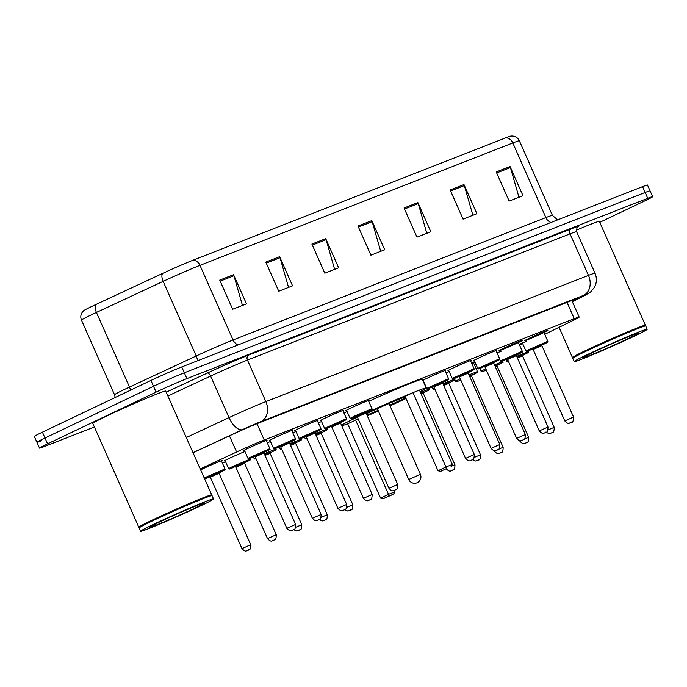<?xml version="1.0" encoding="UTF-8"?>
<svg xmlns="http://www.w3.org/2000/svg" width="687" height="687" viewBox="0 0 687 687"><rect width="100%" height="100%" fill="white"/><g stroke="black" fill="none" stroke-linecap="round" stroke-linejoin="round"><path stroke-width="1.03" d="M270.025 440.47A12.761 0.447 -23.9 0 1 269.227 440.65A12.761 0.447 -23.9 0 1 273.52 438.366A12.761 0.447 -23.9 0 1 285.826 432.862A12.761 0.447 -23.9 0 1 292.568 430.311A12.761 0.447 -23.9 0 1 291.898 430.775M295.556 430.483A12.761 0.447 -23.9 0 1 294.757 430.663A12.761 0.447 -23.9 0 1 299.051 428.379A12.761 0.447 -23.9 0 1 311.357 422.866A12.761 0.447 -23.9 0 1 318.098 420.324A12.761 0.447 -23.9 0 1 317.428 420.788M321.087 420.487A12.761 0.447 -23.9 0 1 320.288 420.676A12.761 0.447 -23.9 0 1 324.582 418.383A12.761 0.447 -23.9 0 1 336.888 412.878A12.761 0.447 -23.9 0 1 343.629 410.328A12.761 0.447 -23.9 0 1 342.959 410.792M346.609 410.5A12.761 0.447 -23.9 0 1 345.819 410.68A12.761 0.447 -23.9 0 1 350.112 408.396A12.761 0.447 -23.9 0 1 362.418 402.891A12.761 0.447 -23.9 0 1 369.159 400.341A12.761 0.447 -23.9 0 1 368.49 400.804M422.823 380.4A12.761 0.447 -23.9 0 1 426.704 378.425A12.761 0.447 -23.9 0 1 439.002 372.921A12.761 0.447 -23.9 0 1 445.751 370.37A12.761 0.447 -23.9 0 1 445.082 370.834M448.731 370.542A12.761 0.447 -23.9 0 1 447.941 370.722A12.761 0.447 -23.9 0 1 452.235 368.438A12.761 0.447 -23.9 0 1 464.532 362.934A12.761 0.447 -23.9 0 1 471.282 360.383A12.761 0.447 -23.9 0 1 470.612 360.847M474.262 360.555A12.761 0.447 -23.9 0 1 473.472 360.735A12.761 0.447 -23.9 0 1 477.766 358.451A12.761 0.447 -23.9 0 1 490.063 352.946A12.761 0.447 -23.9 0 1 496.813 350.396A12.761 0.447 -23.9 0 1 496.143 350.859M503.296 348.455A12.761 0.447 -23.9 0 1 515.593 342.95A12.761 0.447 -23.9 0 1 522.335 340.4A12.761 0.447 -23.9 0 1 518.041 342.684A12.761 0.447 -23.9 0 1 505.744 348.197A12.761 0.447 -23.9 0 1 499.002 350.748A12.761 0.447 -23.9 0 1 503.296 348.455M528.827 338.468A12.761 0.447 -23.9 0 1 541.124 332.963A12.761 0.447 -23.9 0 1 547.865 330.413A12.761 0.447 -23.9 0 1 543.572 332.697A12.761 0.447 -23.9 0 1 531.274 338.202A12.761 0.447 -23.9 0 1 524.533 340.752A12.761 0.447 -23.9 0 1 528.827 338.468M244.495 450.457A12.761 0.447 -23.9 0 1 243.696 450.638A12.761 0.447 -23.9 0 1 247.998 448.353A12.761 0.447 -23.9 0 1 260.296 442.849A12.761 0.447 -23.9 0 1 267.037 440.298A12.761 0.447 -23.9 0 1 266.367 440.762M519.226 344.367A12.761 0.447 -23.9 0 1 526.628 341.302M497.053 352.92A12.761 0.447 -23.9 0 1 501.098 351.289M471.522 362.908A12.761 0.447 -23.9 0 1 474.726 361.602M474.957 362.118A12.761 0.447 -23.9 0 1 473.171 362.985A12.761 0.447 -23.9 0 1 471.84 363.612M445.992 372.895A12.761 0.447 -23.9 0 1 449.195 371.59M267.286 442.823A12.761 0.447 -23.9 0 1 270.489 441.518M225.147 460.762A12.761 0.447 -23.9 0 1 224.357 460.943A12.761 0.447 -23.9 0 1 228.651 458.658A12.761 0.447 -23.9 0 1 244.958 451.514M292.817 432.836A12.761 0.447 -23.9 0 1 296.02 431.53M318.347 422.849A12.761 0.447 -23.9 0 1 321.55 421.543M200.638 469.865A12.761 0.447 -23.9 0 1 203.12 468.654A12.761 0.447 -23.9 0 1 215.417 463.141A12.761 0.447 -23.9 0 1 222.159 460.599A12.761 0.447 -23.9 0 1 221.497 461.063M544.739 334.337L573.86 320.039A23.933 0.833 156.1 0 0 579.175 317.076A23.933 0.833 156.1 0 0 574.263 318.691L264.229 440.006A23.933 0.833 156.1 0 0 236.603 452.012L200.226 468.955M222.408 463.115L225.628 461.853M474.305 364.548L475.782 363.973M522.721 343.715A12.761 0.447 -23.9 0 1 519.578 345.157M94.377 426.971L44.432 446.507A23.933 0.833 -23.9 0 1 39.52 448.122A23.933 0.833 -23.9 0 1 47.566 443.836L156.112 392.114A23.933 0.833 -23.9 0 1 186.898 378.623L647.729 198.303A23.933 0.833 -23.9 0 1 652.65 196.688A23.933 0.833 -23.9 0 1 644.595 200.973L599.777 222.33M41.855 440.676A23.933 0.833 -23.9 0 1 36.935 442.291L34.35 436.46A23.933 0.833 -23.9 0 1 42.405 432.175L150.942 380.452L153.527 386.283A23.933 0.833 -23.9 0 1 184.314 372.792L645.145 192.472A23.933 0.833 -23.9 0 1 650.065 190.857A23.933 0.833 -23.9 0 0 645.145 192.472L184.314 372.792A23.933 0.833 -23.9 0 0 153.527 386.283L44.99 438.005L153.527 386.283L156.112 392.114M36.935 442.291A23.933 0.833 -23.9 0 1 44.99 438.005A23.933 0.833 -23.9 0 0 36.935 442.291L39.52 448.122M572.288 301.533L572.572 301.395A23.933 0.833 156.1 0 0 577.896 298.433A23.933 0.833 156.1 0 0 572.975 300.047L259.222 422.814A23.933 0.833 156.1 0 0 231.588 434.819L193.056 452.767M162.613 273.417A7.978 3.779 -115 0 0 163.145 281.361L196.224 355.986A31.903 1.116 -23.9 0 1 233.065 339.979L199.986 265.354A31.903 1.116 156.1 0 0 163.145 281.361L96.42 312.439A31.903 1.116 156.1 0 0 92.213 314.423A31.903 1.116 156.1 0 0 81.478 320.133C80.224 316.913 80.722 313.993 82.972 311.383L83.754 310.636A26.166 0.91 -23.9 0 1 92.436 306.127A26.166 0.91 -23.9 0 1 95.879 304.504L162.613 273.417A26.166 0.91 -23.9 0 1 192.815 260.296L505.632 137.889A26.166 0.91 -23.9 0 1 510.793 136.103L511.875 136.026C515.319 136.12 517.818 137.709 519.363 140.801A31.903 1.116 156.1 0 0 512.803 142.948L199.986 265.354A7.978 6.26 -111.4 0 0 192.815 260.296M150.942 380.452A23.933 0.833 -23.9 0 1 181.729 366.961L642.568 186.641A23.933 0.833 -23.9 0 1 647.48 185.026L652.65 196.688M463.974 184.554L476.89 213.7L463.064 219.11L450.148 189.964L463.974 184.554A6.381 5.007 -111.4 0 1 464.352 185.593L450.595 190.977M510.055 166.52L522.97 195.675L509.153 201.085L496.229 171.93L510.055 166.52A6.381 5.007 -111.4 0 1 510.432 167.568L496.684 172.944M325.724 238.647L338.639 267.801L324.814 273.211L311.898 244.057L325.724 238.647A6.381 5.007 -111.4 0 1 326.102 239.694L312.345 245.07M279.635 256.68L292.559 285.835L278.733 291.236L265.809 262.091L279.635 256.68A6.381 5.007 -111.4 0 1 280.021 257.719L266.264 263.104M233.554 274.706L246.47 303.86L232.644 309.27L219.728 280.116L233.554 274.706A6.381 5.007 -111.4 0 1 233.932 275.753L220.183 281.138M417.885 202.579L430.809 231.734L416.983 237.144L404.059 207.989L417.885 202.579A6.381 5.007 -111.4 0 1 418.271 203.627L404.514 209.011M371.804 220.613L384.72 249.767L370.903 255.178L357.979 226.023L371.804 220.613A6.381 5.007 -111.4 0 1 372.182 221.661L358.434 227.045M380.718 251.33L372.182 221.661M426.807 233.305L418.271 203.627M242.468 305.432L233.932 275.753M288.549 287.398L280.021 257.719M334.638 269.364L326.102 239.694M518.968 197.238L510.432 167.568M472.888 215.271L464.352 185.593M139.324 527.479L138.86 527.298A39.88 1.391 -23.9 0 1 138.817 527.264A39.88 1.391 -23.9 0 1 152.239 520.119A39.88 1.391 -23.9 0 1 190.677 502.91A39.88 1.391 -23.9 0 1 211.751 494.949A39.88 1.391 -23.9 0 1 211.742 495.001L211.57 495.464M138.817 527.264L92.797 423.407A39.88 1.391 -23.9 0 1 106.219 416.262A39.88 1.391 -23.9 0 1 144.648 399.053A39.88 1.391 -23.9 0 1 165.722 391.092L211.751 494.949M140.595 531.274L139.143 527.994A39.88 1.391 -23.9 0 1 139.143 527.934L139.349 527.41A39.485 1.374 -23.9 0 1 152.634 520.394A39.485 1.374 -23.9 0 1 190.11 503.605A39.485 1.374 -23.9 0 1 211.502 495.439L212.025 495.636A39.88 1.391 -23.9 0 1 212.068 495.671L213.52 498.951A39.88 1.391 -23.9 0 1 200.106 506.096A39.88 1.391 -23.9 0 1 161.668 523.305A39.88 1.391 -23.9 0 1 140.595 531.274A39.88 1.391 -23.9 0 1 154.017 524.129A39.88 1.391 -23.9 0 1 192.454 506.92A39.88 1.391 -23.9 0 1 213.52 498.951M139.143 527.934A39.88 1.391 -23.9 0 1 152.566 520.849A39.88 1.391 -23.9 0 1 190.419 503.889A39.88 1.391 -23.9 0 1 212.025 495.636M406.017 398.52A46.664 1.632 -23.9 0 1 390.036 405.837M378.365 411.006A46.664 1.632 -23.9 0 1 367.279 415.798M358.219 418.976L347.648 423.785A46.664 1.632 -23.9 0 1 341.757 425.803M341.508 425.244A46.664 1.632 -23.9 0 1 356.587 417.498A46.664 1.632 -23.9 0 1 357.395 417.112M343.955 413.033A46.664 1.632 -23.9 0 1 347.055 411.487M366.394 413.797A27.119 0.945 -23.9 0 1 367.88 413.085A27.119 0.945 -23.9 0 1 405.27 396.837M405.631 397.653A27.119 0.945 -23.9 0 1 399.216 400.822A27.119 0.945 -23.9 0 1 389.752 405.21M366.068 413.059A46.664 1.632 -23.9 0 1 426.206 388.043A46.664 1.632 -23.9 0 1 420.143 391.676M378.09 410.379A27.119 0.945 -23.9 0 1 366.952 415.06M412.999 392.638L405.081 396.416L438.023 470.75L445.94 466.98L412.999 392.638L419.448 390.122L452.389 464.455L445.94 466.98L446.378 468.62L440.728 471.308L446.378 468.62M368.721 401.328A46.664 1.632 -23.9 0 1 422.333 379.301L426.206 388.043M355.565 420.015L388.507 494.348L380.589 498.127L347.648 423.785M388.945 495.988L383.286 498.685L393.548 494.185L388.945 495.988L388.507 494.348L394.956 491.823L394.304 490.363M438.023 470.75L440.728 471.308M450.99 466.817L452.389 464.455M380.589 498.127L383.286 498.685M393.548 494.185L394.956 491.823M572.967 357.798L572.511 357.618A39.88 1.391 -23.9 0 1 572.469 357.583A39.88 1.391 -23.9 0 1 585.891 350.439A39.88 1.391 -23.9 0 1 624.32 333.238A39.88 1.391 -23.9 0 1 645.394 325.269A39.88 1.391 -23.9 0 1 645.394 325.32L645.213 325.784M574.246 361.594L572.786 358.313A39.88 1.391 -23.9 0 1 572.795 358.253L572.992 357.729A39.485 1.374 -23.9 0 1 586.277 350.714A39.485 1.374 -23.9 0 1 623.753 333.925A39.485 1.374 -23.9 0 1 645.145 325.758L645.677 325.964A39.88 1.391 -23.9 0 1 645.72 325.999L647.171 329.271A39.88 1.391 -23.9 0 1 633.749 336.415A39.88 1.391 -23.9 0 1 595.311 353.625A39.88 1.391 -23.9 0 1 574.246 361.594A39.88 1.391 -23.9 0 1 587.668 354.449A39.88 1.391 -23.9 0 1 626.097 337.24A39.88 1.391 -23.9 0 1 647.171 329.271M572.795 358.253A39.88 1.391 -23.9 0 1 586.209 351.169A39.88 1.391 -23.9 0 1 624.062 334.208A39.88 1.391 -23.9 0 1 645.677 325.964M576.273 230.231A39.88 1.391 -23.9 0 1 599.373 221.412L645.394 325.269M229.432 435.824L236.603 452.012M257.007 423.69L264.229 440.006M567.024 302.374L574.263 318.691M166.211 392.191L207.216 373.093A35.896 1.254 -23.9 0 1 248.66 355.085L571.266 228.848A35.896 1.254 -23.9 0 1 577.381 227.388M186.898 378.623L181.729 366.961M47.566 443.836L42.405 432.175M647.729 198.303L642.568 186.641M186.297 437.525L229.02 417.619L210.608 376.081L167.894 395.978M572.34 301.653L583.349 296.252A15.956 0.558 156.1 0 0 583.615 295.35L261.017 421.578A15.956 0.558 156.1 0 0 242.597 429.581A15.956 7.557 -115 0 1 229.02 417.619A31.903 1.116 -23.9 0 1 265.86 401.612L247.449 360.074A31.903 1.116 156.1 0 0 210.608 376.081A3.985 1.889 65 0 0 207.216 373.093M261.017 421.578A15.956 12.512 -111.4 0 0 265.86 401.612L588.467 275.384L570.055 233.846L247.449 360.074A3.985 3.126 68.6 0 1 248.66 355.085M583.615 295.35A15.956 12.512 -111.4 0 0 588.467 275.384A31.903 1.116 -23.9 0 1 595.019 273.237L576.616 231.691A31.903 1.116 156.1 0 0 570.055 233.846A3.985 3.126 68.6 0 1 571.266 228.848M242.597 429.581L193.013 452.673M572.348 301.67L583.924 295.994A15.956 11.902 -116.1 0 1 583.349 296.252M572.125 300.374L572.572 301.395M81.478 320.133L114.549 394.767A31.903 1.116 -23.9 0 1 125.292 389.057A31.903 1.116 -23.9 0 1 129.491 387.073L196.224 355.986A7.978 3.779 65 0 1 197.461 360.804M95.879 304.504A7.978 3.779 -115 0 0 96.42 312.439L129.491 387.073A7.978 3.779 65 0 1 130.513 390.19M505.632 137.889A7.978 6.26 68.6 0 1 512.803 142.948L545.882 217.581A31.903 1.116 -23.9 0 1 552.434 215.426L557.638 219.874M238.252 344.848A7.978 6.26 -111.4 0 1 233.065 339.979L545.882 217.581A7.978 6.26 -111.4 0 0 551.077 222.442M194.387 508.328A29.996 1.048 -23.9 0 1 155.803 525.246A29.996 1.048 -23.9 0 1 159.727 521.897A29.996 1.048 -23.9 0 1 198.32 504.979A29.996 1.048 -23.9 0 1 194.387 508.328M420.384 474.331L408.722 479.5A6.381 6.381 0 0 0 416.88 482.858A6.381 6.381 0 0 0 420.384 474.331L389.014 403.527M628.038 338.648A29.996 1.048 -23.9 0 1 589.446 355.565A29.996 1.048 -23.9 0 1 593.379 352.216A29.996 1.048 -23.9 0 1 631.963 335.299A29.996 1.048 -23.9 0 1 628.038 338.648M204.211 477.937L224.984 468.938C223.601 470.793 228.221 468.079 220.836 471.978L222.279 470.741L204.563 478.736M217.59 473.249L211.141 475.773L219.239 472.424M210.316 477.182L241.97 548.604L250.721 544.722L219.067 473.3L210.316 477.182L209.501 476.718L211.622 475.902M248.419 550.132L247.5 550.493L248.419 550.132M204.657 478.942L210.007 476.83L204.657 478.942M219.016 472.836L220.819 471.986L219.016 472.836M232.661 466.499L250.515 458.942C249.132 460.805 253.752 458.083 246.367 461.99L244.546 462.849L247.809 460.754L229.887 469.049L228.634 468.637L232.661 466.499M244.598 463.313L235.847 467.186L267.501 538.617L276.251 534.735L244.598 463.313L244.804 462.403L236.672 465.786L244.77 462.428M273.95 540.137L273.022 540.497L273.95 540.137M264.263 453.721L276.045 448.954C274.663 450.818 279.283 448.096 271.897 452.003L264.598 454.476M268.651 453.274L264.83 455.009M295.753 527.247L301.782 524.748C301.748 531.996 299.352 529.076 299.575 530.106L296.561 530.999L293.684 529.651M299.48 530.149L298.553 530.51L299.48 530.149M301.782 524.748L270.128 453.326L265.01 455.412M253.486 457.113L254.164 458.65L255.59 457.791M264.675 454.657L270.3 452.441M255.942 458.572L254.989 459.139L254.164 458.65M270.077 452.853L271.88 452.012L270.077 452.862M289.794 443.733L301.576 438.967C300.193 440.822 304.813 438.108 297.428 442.007L290.12 444.489M321.284 517.259L327.313 514.761L295.659 443.33L295.865 442.419L290.361 445.021M325.011 520.162L324.084 520.523L325.011 520.162M295.659 443.33L290.541 445.425M279.016 447.125L279.695 448.663L281.12 447.795M290.206 444.669L295.831 442.454M281.472 448.585L280.519 449.152L279.695 448.663M295.599 442.866L297.411 442.016L295.599 442.866M315.324 433.746L327.106 428.98C325.724 430.835 330.344 428.121 322.959 432.02L315.651 434.502M346.806 507.272L352.835 504.765L321.19 433.342L321.396 432.432L315.891 435.026M350.542 510.166L349.614 510.527L350.542 510.166M321.19 433.342L316.072 435.429M304.547 437.138L305.226 438.675L306.651 437.808M315.737 434.673L321.361 432.467M307.003 438.598L306.05 439.156L305.226 438.675M420.478 392.449L429.229 389.022C427.846 390.877 432.467 388.155 425.081 392.062L420.813 393.204M451.333 466.241L454.957 464.807L423.312 393.385L423.518 392.475L421.037 393.703M452.656 470.209L451.737 470.569L452.656 470.209M423.312 393.385L421.234 394.149M420.899 393.393L423.475 392.5M423.252 392.921L425.064 392.071L423.252 392.921M442.969 383.793L454.76 379.026C453.377 380.89 457.997 378.168 450.612 382.075L443.304 384.548M474.459 457.319L480.488 454.82L448.843 383.398L449.049 382.487L443.544 385.081M478.186 460.221L477.267 460.582L478.186 460.221M448.843 383.398L443.716 385.484M432.2 387.185L432.879 388.722L434.304 387.863M443.381 384.729L449.006 382.513M434.648 388.644L433.703 389.211L432.879 388.722M454.794 379.585L455.524 381.233L460.23 378.769M468.963 374.836L477.405 371.538C476.022 373.402 480.642 370.679 473.257 374.587L469.298 375.591M460.565 379.533L460.822 380.1L457.662 381.345L456.168 381.714L455.524 381.233M498.96 448.997L503.133 447.331L471.48 375.909L471.694 374.999L469.513 376.09M500.832 452.733L499.913 453.094L500.832 452.733M471.48 375.909L469.719 376.545M469.376 375.789L471.651 375.025M471.428 375.445L473.24 374.595L471.428 375.445M494.168 450.724L494.382 451.213L495.207 450.741M479.861 368.55L481.055 371.246L485.761 368.782M494.494 364.849L502.936 361.551C501.553 363.414 506.173 360.692 498.788 364.591L494.829 365.604M486.095 369.537L486.353 370.113L483.193 371.358L481.699 371.727L481.055 371.246M495.499 365.888L495.044 366.102M524.49 439.01L528.664 437.344C528.638 444.592 526.242 441.672 526.465 442.703L525.031 443.321C524.602 442.875 524.001 445.494 519.913 441.217L520.737 440.745M526.362 442.746L525.443 443.106L526.362 442.746M528.664 437.344L497.01 365.922L495.25 366.557M494.906 365.793L497.182 365.037M516.676 356.33L528.458 351.564C527.084 353.419 531.704 350.705 524.318 354.604L517.01 357.085M521.029 355.892L517.251 357.618M548.166 429.856L554.194 427.357C554.169 434.605 551.764 431.685 551.996 432.716L548.973 433.6L546.096 432.252M551.893 432.758L550.974 433.119L551.893 432.758M554.194 427.357L522.541 355.926L517.423 358.013M505.907 359.722L506.585 361.259L508.011 360.392M517.088 357.266L522.713 355.05M508.354 361.182L507.41 361.748L506.585 361.259M522.489 355.462L524.301 354.612L522.489 355.462M269.862 448.637C268.514 450.122 273.194 447.907 265.714 451.685L263.885 452.544L267.157 450.44L250.12 458.444L248.625 458.813L247.981 458.332L269.862 448.637L266.247 440.479M262.434 452.973L256.019 455.481L264.117 452.123M262.451 452.965L264.151 452.098L263.945 453.008L255.195 456.881L254.379 456.426L256.5 455.61M295.59 524.43C295.212 532.399 293.461 528.26 293.392 529.789L291.958 530.407C291.528 529.96 290.936 532.588 286.84 528.312L295.59 524.43L263.945 453.008M292.37 530.192L293.289 529.832L292.37 530.192M295.393 438.649C294.045 440.135 298.725 437.911 291.245 441.689L289.416 442.548L292.688 440.453L275.65 448.456L274.156 448.826L273.512 448.345L295.393 438.649L291.777 430.491M287.956 442.986L281.55 445.485L289.639 442.136M287.982 442.969L289.682 442.102L289.476 443.012L280.725 446.893L279.91 446.438L282.031 445.623M321.121 514.443C320.743 522.403 318.983 518.273 318.923 519.801L317.488 520.42C317.059 519.965 316.467 522.592 312.37 518.316L321.121 514.443L289.476 443.012M317.901 520.205L318.82 519.844L317.901 520.205M320.923 428.662C319.567 430.148 324.255 427.924 316.776 431.702L314.947 432.561L318.218 430.466L301.181 438.469L299.687 438.838L299.043 438.358L320.923 428.662L317.308 420.504M313.487 432.99L307.08 435.498L315.17 432.149M313.512 432.982L315.213 432.114L315.007 433.025L306.247 436.906L305.44 436.443L307.561 435.627M346.652 504.447C346.274 512.416 344.513 508.277 344.453 509.814L343.019 510.432C342.59 509.977 341.997 512.605 337.901 508.328L346.652 504.447L315.007 433.025M343.431 510.218L344.35 509.857L343.431 510.218M346.454 418.666C345.097 420.152 349.786 417.936 342.306 421.715L340.477 422.574L343.749 420.478L326.711 428.482L325.217 428.843L324.573 428.362L346.454 418.666L342.839 410.508M339.017 423.003L332.611 425.511L340.7 422.153M339.043 422.994L340.743 422.127L340.529 423.037L331.778 426.91L330.971 426.455L333.092 425.639M372.182 494.46C371.804 502.429 370.044 498.29 369.984 499.818L368.55 500.437C368.12 499.99 367.528 502.618 363.432 498.341L372.182 494.46L340.529 423.037M368.962 500.222L369.881 499.861L368.962 500.222M357.008 416.571L350.748 418.855L350.104 418.374L354.131 416.236L371.985 408.679L368.361 400.521M371.985 408.679C370.628 410.165 375.317 407.949 367.837 411.728L366.008 412.586L369.28 410.483L354.913 416.786L357 416.571M364.548 413.016L358.142 415.523L366.231 412.166M364.574 413.007L366.274 412.14L366.059 413.05L357.309 416.923L356.501 416.468L358.623 415.652M397.713 484.472C397.335 492.442 395.575 488.302 395.514 489.831L394.08 490.449C393.651 490.003 393.05 492.622 388.962 488.345L397.713 484.472L366.059 413.05M394.493 490.235L395.411 489.874L394.493 490.235M448.568 378.709C447.22 380.194 451.909 377.979 444.429 381.757L442.6 382.616L445.872 380.521L428.834 388.516L427.34 388.885L426.696 388.404L448.568 378.709L444.953 370.551M474.305 454.502C473.927 462.471 472.167 458.332 472.106 459.861L470.672 460.479C470.243 460.032 469.642 462.66 465.554 458.384L474.305 454.502L442.651 383.08L442.857 382.17L434.734 385.553L442.823 382.195M442.651 383.08L433.901 386.953L433.085 386.498L435.206 385.682M471.084 460.264L472.003 459.904L471.084 460.264M474.099 368.721C472.75 370.207 477.439 367.983 469.96 371.761L468.13 372.62L471.402 370.525L454.365 378.528L452.87 378.898L452.226 378.417L474.099 368.721L470.483 360.563M499.835 444.515C499.458 452.484 497.697 448.345 497.637 449.873L496.194 450.492C495.774 450.045 495.172 452.664 491.085 448.388L499.835 444.515L468.182 373.093L468.388 372.174L460.256 375.557L468.354 372.208M468.182 373.093L459.431 376.965L458.615 376.51L460.737 375.695M496.615 450.277L497.534 449.916L496.615 450.277M499.629 358.734C498.281 360.22 502.97 357.996 495.49 361.774L493.661 362.633L496.933 360.538L479.895 368.541L478.401 368.91L477.757 368.43L499.629 358.734L496.014 350.576M492.201 363.062L485.786 365.57L493.884 362.221M492.218 363.054L493.919 362.186L493.713 363.097L484.962 366.978L484.146 366.514L486.267 365.699M525.366 434.528C524.988 442.488 523.228 438.349 523.168 439.886L521.725 440.504C521.304 440.049 520.703 442.677 516.615 438.4L525.366 434.528L493.713 363.097M522.146 440.29L523.065 439.929L522.146 440.29M522.275 351.246C520.926 352.732 525.615 350.507 518.135 354.286L516.306 355.145L519.578 353.049L502.541 361.053L501.038 361.422L500.402 360.941L522.275 351.246L518.41 342.512M548.011 427.039C547.625 435 545.873 430.861 545.813 432.398L544.37 433.016C543.949 432.561 543.348 435.189 539.261 430.912L548.011 427.039L516.358 355.608L516.564 354.698L508.432 358.082L516.53 354.732M516.358 355.608L507.607 359.49L506.791 359.035L508.912 358.219M544.791 432.801L545.71 432.441L544.791 432.801M547.805 341.259C546.457 342.744 551.146 340.52 543.666 344.299L541.837 345.157L545.109 343.062L528.071 351.066L526.568 351.426L525.933 350.954L547.805 341.259L543.941 332.525M540.377 345.587L533.962 348.094L542.06 344.745M540.394 345.578L542.095 344.711L541.888 345.621L533.138 349.503L532.322 349.039L534.443 348.223M573.542 417.043C573.156 425.013 571.404 420.873 571.344 422.402L569.901 423.029C569.48 422.574 568.879 425.201 564.791 420.925L573.542 417.043L541.888 345.621M570.322 422.814L571.24 422.453L570.322 422.814M571.824 300.494L579.175 317.076M576.616 231.691C576.848 227.792 577.166 226.306 577.569 227.217M583.924 295.994L590.391 292.207L594.41 287.415C596.823 282.786 597.029 278.055 595.019 273.237M519.363 140.801L552.434 215.426M114.549 394.767L115.218 397.481M150.839 526.379L159.831 521.854C175.623 514.142 205.396 501.888 203.258 503.228L203.026 503.253M377.343 408.696L408.722 479.5M572.469 357.583L559.055 327.313M584.482 356.699L593.474 352.173C609.275 344.462 639.039 332.207 636.909 333.547L636.669 333.573M250.721 544.722C250.686 551.979 248.29 549.059 248.522 550.089L247.08 550.708C246.659 550.253 246.058 552.88 241.97 548.604M224.984 468.938L221.369 460.779M217.573 473.257L219.273 472.39L219.067 473.3M237.152 465.915L235.031 466.731L235.847 467.186M276.251 534.735C276.217 541.983 273.821 539.063 274.053 540.094L272.61 540.712C272.189 540.265 271.588 542.893 267.501 538.617M250.515 458.942L250.266 458.392M228.634 468.637L225.018 460.479M276.045 448.954L275.796 448.405M268.634 453.283L270.334 452.415L270.128 453.326M327.313 514.761C327.278 522.008 324.882 519.089 325.106 520.119L322.091 521.004L319.215 519.655M301.576 438.967L301.327 438.409M352.835 504.765C352.809 512.021 350.413 509.101 350.636 510.123L347.622 511.016L344.745 509.668M327.106 428.98L326.857 428.422M454.957 464.807C454.931 472.055 452.535 469.144 452.759 470.166L451.325 470.784C450.895 470.337 450.303 472.965 446.207 468.689M429.229 389.022L428.98 388.464M480.488 454.82C480.462 462.068 478.066 459.148 478.289 460.178L475.267 461.071L472.39 459.723M454.76 379.026L454.511 378.477M503.133 447.331C503.107 454.579 500.711 451.66 500.935 452.69L499.501 453.308C499.071 452.862 498.479 455.49 494.382 451.213M477.405 371.538L473.532 362.813M502.936 361.551L502.686 361.001M519.913 441.217L519.698 440.736M495.525 365.87L497.225 365.003L497.01 365.922M528.458 351.564L528.217 351.005M521.055 355.883L522.747 355.016L522.541 355.926M286.84 528.312L255.195 456.881M247.981 458.332L244.366 450.174M312.37 518.316L280.725 446.893M273.512 448.345L269.897 440.187M337.901 508.328L306.247 436.906M299.043 438.358L295.427 430.199M363.432 498.341L331.778 426.91M324.573 428.362L320.958 420.204M388.962 488.345L357.309 416.923M350.104 418.374L346.488 410.216M465.554 458.384L433.901 386.953M426.696 388.404L423.08 380.246M491.085 448.388L459.431 376.965M452.226 378.417L448.611 370.259M516.615 438.4L484.962 366.978M477.757 368.43L474.142 360.271M539.261 430.912L507.607 359.49M500.402 360.941L499.672 359.292M564.791 420.925L533.138 349.503M525.933 350.954L521.502 340.958"/></g></svg>

